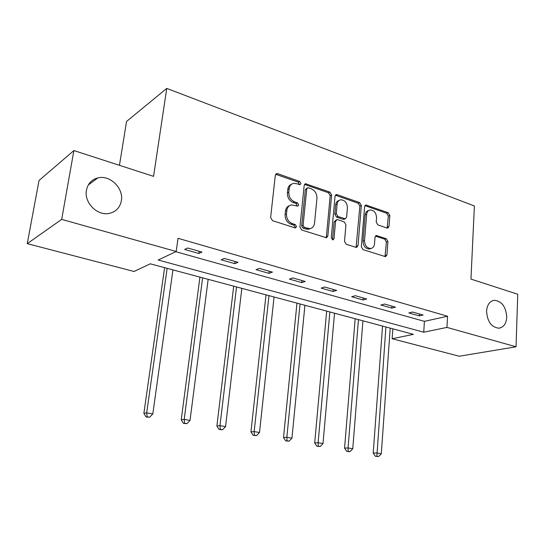 <?xml version="1.0" encoding="UTF-8"?>
<svg xmlns="http://www.w3.org/2000/svg" width="545" height="545" viewBox="0 0 545 545"><rect width="100%" height="100%" fill="white"/><g stroke="black" fill="none" stroke-linecap="round" stroke-linejoin="round"><path stroke-width="0.82" d="M300.949 183.549L299.689 181.451L277.684 173.685L276.683 173.603L275.32 175.258L270.613 217.598L272.493 220.671L294.899 227.837L295.485 227.885L296.521 226.652L295.24 224.54L292.379 223.62C288.38 221.863 286.418 218.627 286.486 213.926L286.861 210.404C287.317 207.338 288.836 205.506 291.432 204.906L297.761 206.146L298.749 204.954L297.481 202.849L294.647 201.895C290.676 200.083 288.727 196.861 288.796 192.215L289.163 188.74C289.593 185.797 291.05 184.019 293.53 183.413L296.541 183.665L300.009 184.707L300.949 183.549M299.443 184.68L298.292 182.139L275.668 174.284M294.934 227.844L295.118 227.245L293.837 225.14L290.982 224.227L292.379 223.62M297.209 206.112L296.078 203.496L293.251 202.542L294.647 201.895M486.576 311.134C487.271 321.516 491.358 327.204 498.832 328.206C503.587 327.429 506.223 323.771 506.755 317.231C506.019 306.849 501.884 301.201 494.356 300.281C489.744 301.078 487.148 304.696 486.576 311.134M86.444 190.219C83.814 202.645 97.575 216.304 109.463 213.354C116.051 211.719 120.009 207.522 121.351 200.764C123.851 188.284 109.913 174.591 97.787 177.929C91.594 179.625 87.82 183.726 86.444 190.219M387.052 228.035L387.747 228.103L389.021 226.468L389.825 215.486L388.19 212.686L365.872 205.009L364.612 206.63L361.328 246.756L363.031 249.617L385.574 256.681L386.923 254.978L387.911 241.49L386.262 238.683L376.343 235.535L375.021 237.211L374.497 243.942C374.183 246.551 372.978 248.064 370.879 248.493C366.928 248.193 364.809 245.591 364.53 240.686L366.662 214.314C366.962 211.848 368.093 210.397 370.062 209.954C374.054 210.193 376.214 212.788 376.541 217.734L376.2 222.074L377.862 224.901L387.052 228.035M27.25 243.642L39.029 180.497L73.882 150.563L153.554 176.355L166.756 88.399L474.395 205.983L470.955 279.095L517.75 294.239L516.047 346.784L459.265 356.232L392.162 338.745L413.396 334.351L150.257 263.807L134.09 271.485L27.25 243.642L61.694 219.383L176.185 251.49L158.207 260.026L423.744 332.205L446.948 327.409L516.047 346.784M73.882 150.563L61.694 219.383M175.763 251.688L424.405 321.352L447.547 316.229L178.024 238.301L176.185 251.49M447.547 316.229L446.948 327.409M331.639 195.042L329.895 192.113L305.52 183.754L304.185 185.395L299.948 227.027L301.773 230.031L326.414 237.736L327.845 235.992L331.639 195.042L330.202 195.689L328.458 192.76L304.532 184.408M337.185 194.688L359.659 202.617L361.342 205.479L358.01 245.686L356.628 247.41L355.919 247.341L346.232 244.249L344.495 241.346L345.939 224.778L344.215 221.876L337.73 219.703L336.939 219.628L335.57 221.318L334.003 238.683L333.002 239.895L331.244 237.797L335.046 196.241L336.347 194.606L337.185 194.688L335.747 195.328L358.188 203.231L359.659 202.617M166.756 88.399L126.542 121.46L119.457 165.319M184.639 249.44L198.898 253.48L202.011 252.076L187.698 248.002L184.639 249.44M221.175 259.788L234.779 263.644L238.036 262.329L224.383 258.446L221.175 259.788M256.041 269.666L269.032 273.345L272.411 272.118L259.379 268.406L256.041 269.666M289.347 279.095L301.76 282.61L305.248 281.465L292.794 277.923L289.347 279.095M321.189 288.114L333.07 291.48L336.653 290.41L324.738 287.017L321.189 288.114M351.668 296.746L363.045 299.968L366.71 298.967L355.306 295.717L351.668 296.746M380.866 305.016L391.766 308.109L395.513 307.169L384.579 304.055L380.866 305.016M408.859 312.946L419.323 315.909L423.138 315.03L412.647 312.047L408.859 312.946M392.856 328.839L392.162 338.745M424.405 321.352L423.744 332.205M198.898 253.48L199.191 251.272M234.779 263.644L235.038 261.477M269.032 273.345L269.264 271.226M301.76 282.61L301.964 280.532M333.07 291.48L333.247 289.443M363.045 299.968L363.202 297.972M391.766 308.109L391.909 306.14M419.323 315.909L419.446 313.981M291.595 184.237C289.422 185.014 288.148 186.744 287.78 189.422L289.163 188.74M293.251 202.542C289.286 200.737 287.338 197.522 287.413 192.889L287.78 189.422M289.511 205.669C287.215 206.446 285.866 208.231 285.471 211.038L286.861 210.404M290.982 224.227C286.983 222.469 285.021 219.247 285.096 214.553L285.471 211.038M325.937 237.736L326.401 236.55L330.202 195.689M308.334 187.8L307.7 187.746L306.76 188.904L303.088 225.385L304.362 227.483L309.935 228.662C312.571 228.083 314.111 226.236 314.54 223.109L316.952 198.339C316.999 193.795 315.099 190.627 311.256 188.822L308.334 187.8M307.21 187.977L305.357 189.571L306.76 188.904M310.323 228.587L308.511 229.247L305.902 229.023L302.945 228.069L301.678 225.977L305.357 189.571M356.089 247.389L359.877 206.085L358.188 203.231M336.326 219.88L334.126 221.904L332.545 239.235L334.003 238.683M332.382 239.814L332.545 239.235M347.424 207.768C347.104 202.665 344.835 200.015 340.625 199.804C338.615 200.274 337.444 201.739 337.123 204.205L336.272 213.613L338.009 216.535L345.271 218.79L346.606 217.121L347.424 207.768M339.072 200.451C337.117 200.962 335.986 202.42 335.679 204.825L337.123 204.205M344.399 219.145L343.03 219.308L336.558 217.128L334.821 214.219L335.679 204.825M335.747 195.328L335.386 195.239M368.611 210.534L368.584 210.547C366.615 210.99 365.484 212.441 365.184 214.9L366.662 214.314M370.75 248.54L369.381 249.011C365.436 248.711 363.324 246.115 363.038 241.224L365.184 214.9M384.988 256.634L386.405 242.007L384.756 239.207L375.41 236.108M387.161 228.069L388.326 216.058L386.691 213.265L364.939 205.629M164.617 267.656L143.88 413.321L146.673 412.885L152.804 413.948L172.935 269.884M167.145 268.331L146.673 412.885L147.184 416.809L146.06 416.98L149.637 417.232L147.184 416.809M152.804 413.948L149.637 417.232M146.06 416.98L143.88 413.321M199.933 277.119L181.233 419.8L184.19 419.412L190.035 420.427L208.156 279.326M202.617 277.841L184.19 419.412L184.612 423.233L183.427 423.383L186.955 423.635L184.612 423.233M190.035 420.427L186.955 423.635M183.427 423.383L181.233 419.8M233.696 286.173L216.883 425.986L219.976 425.645L225.562 426.612L241.83 288.353M236.53 286.936L219.976 425.645L220.33 429.365L219.09 429.494L222.558 429.753L220.33 429.365M225.562 426.612L222.558 429.753M219.09 429.494L216.883 425.986M266.014 294.838L250.945 431.892L254.161 431.592L259.495 432.519L274.053 296.991M268.985 295.635L254.161 431.592L254.44 435.223L253.153 435.332L256.572 435.591L254.44 435.223M259.495 432.519L256.572 435.591M253.153 435.332L250.945 431.892M296.977 303.136L283.516 437.546L286.84 437.281L291.95 438.166L304.928 305.268M300.063 303.967L286.84 437.281L287.058 440.823L285.723 440.919L289.102 441.171L287.058 440.823M291.95 438.166L289.102 441.171M285.723 440.919L283.516 437.546M326.666 311.1L314.697 442.956L318.116 442.724L323.008 443.576L334.528 313.205M329.868 311.958L318.116 442.724L318.273 446.178L316.904 446.266L320.228 446.512L318.273 446.178M323.008 443.576L320.228 446.512M316.904 446.266L314.697 442.956M355.163 318.736L344.569 448.133L348.078 447.942L352.765 448.753L362.929 320.821M358.453 319.622L348.078 447.942L348.18 451.315L346.777 451.383L350.054 451.635L348.18 451.315M352.765 448.753L350.054 451.635M346.777 451.383L344.569 448.133M382.536 326.074L373.216 453.106L376.806 452.936L381.302 453.719L390.213 328.138M385.915 326.98L376.861 456.233L375.423 456.294L378.659 456.546L376.861 456.233M381.302 453.719L378.659 456.546M375.423 456.294L373.216 453.106M298.292 182.139L299.689 181.451M293.837 225.14L295.24 224.54M296.078 203.496L297.481 202.849M287.413 192.889L288.796 192.215M285.096 214.553L286.486 213.926M276.315 174.4L277.684 173.685M326.401 236.55L327.845 235.992M305.03 184.51L306.44 183.835M328.458 192.76L329.895 192.113M301.678 225.977L303.088 225.385M302.945 228.069L304.362 227.483M305.902 229.023L307.326 228.437M359.877 206.085L361.342 205.479M356.532 246.217L358.01 245.686M334.126 221.904L335.57 221.318M334.821 214.219L336.272 213.613M336.558 217.128L338.009 216.535M343.03 219.308L344.488 218.722M363.038 241.224L364.53 240.686M375.539 236.148L377.038 235.603M384.756 239.207L386.262 238.683M386.405 242.007L387.911 241.49M385.404 255.476L386.923 254.978M365.17 205.69L366.649 205.084M386.691 213.265L388.19 212.686M388.326 216.058L389.825 215.486M387.515 227.02L389.021 226.468M88.304 184.973L97.787 177.929M492.551 300.697L494.356 300.281M275.893 174.019L276.683 173.603M304.812 184.094L305.52 183.754M308.511 229.247L309.935 228.662M343.813 219.383L345.271 218.79M335.72 194.885L336.347 194.606M369.381 249.011L370.879 248.493M375.825 235.719L376.343 235.535M365.32 205.233L365.872 205.009"/></g></svg>
